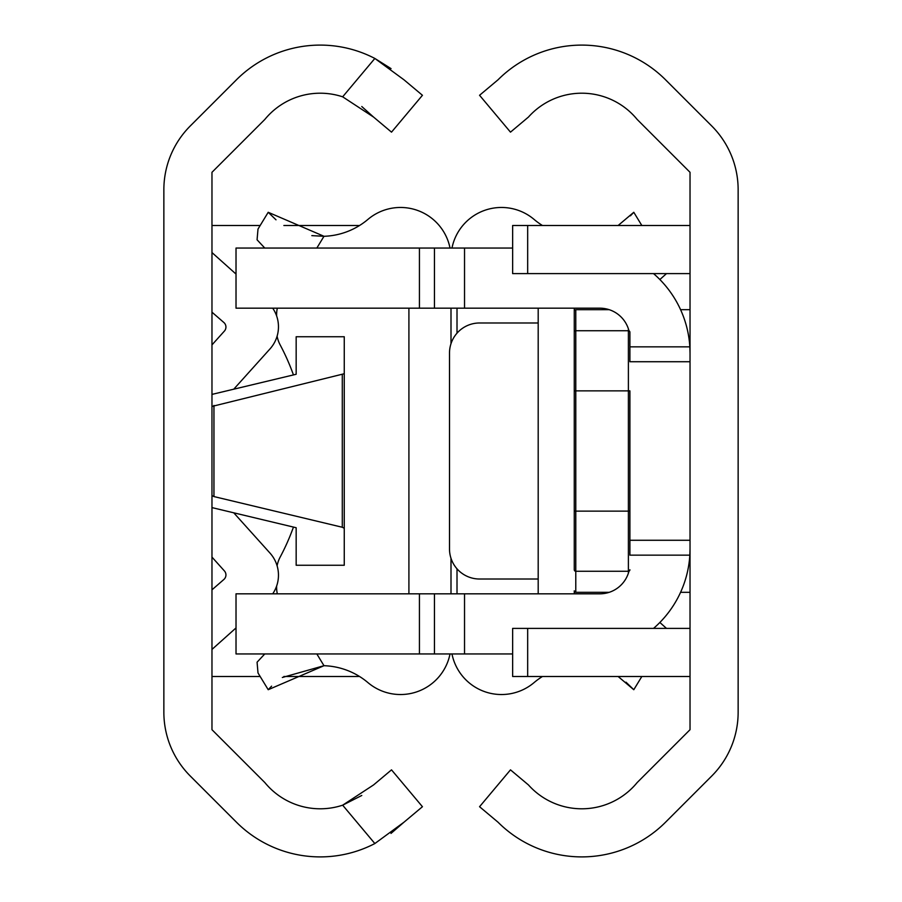 <?xml version="1.0" encoding="UTF-8"?>
<svg xmlns="http://www.w3.org/2000/svg" width="902" height="902" viewBox="0 0 902 902"><rect width="100%" height="100%" fill="white"/><g stroke="black" fill="none" stroke-linecap="round" stroke-linejoin="round"><path stroke-width="1.35" d="M272.72 593.82A33.07 33.07 0 0 0 269.98 553.073L233.753 512.81M211.97 557.098L224.395 570.921A6.01 6.01 0 0 1 223.876 579.479L211.97 589.829M211.97 312.171L223.876 322.521A6.01 6.01 0 0 1 224.395 331.079L211.97 344.902M233.753 389.19L269.98 348.927A33.07 33.07 0 0 0 272.72 308.18M391.051 68.62L374.849 58.45A118.466 118.466 0 0 0 236.448 79.793L190.277 125.964A90.2 90.2 0 0 0 163.86 189.736L163.86 712.264A90.2 90.2 0 0 0 190.277 776.036L236.448 822.207A118.466 118.466 0 0 0 374.849 843.55L342.659 805.182L373.563 784.932L391.513 769.857L422.44 806.715L403.972 822.207L374.849 843.55M361.781 795.474L342.659 805.182A71.562 71.562 0 0 1 264.85 782.575L211.97 729.695L211.97 172.305L264.85 119.425A71.562 71.562 0 0 1 342.659 96.818L374.849 58.45L403.972 79.793L422.44 95.285L391.513 132.143L373.563 117.068L342.659 96.818M361.781 106.526L373.563 117.068M391.006 833.414L403.972 822.207M359.424 676.421A60.13 60.13 0 0 1 356.29 676.5L283.871 676.5M260.171 676.5L211.97 676.5M211.97 225.5L260.171 225.5M283.871 225.5L356.29 225.5A60.13 60.13 0 0 1 359.424 225.579M211.97 406.441L344.26 373.732L344.26 336.75L296.16 336.75L296.16 374.274L211.97 394.399M213.954 405.426L213.954 496.574L342.286 527.253L342.286 374.747M211.97 507.6L296.16 527.726L296.16 565.25L344.26 565.25L344.26 528.268L342.286 527.253M213.954 496.574L211.97 495.559M344.26 373.732L344.26 528.268M236.02 274.073L211.97 252.56M211.97 649.44L236.02 627.927M293.454 527.072A225.5 225.5 0 0 1 280.15 557.12A30.07 30.07 0 0 0 277.106 565.825M277.106 336.175A30.07 30.07 0 0 0 280.15 344.88A225.5 225.5 0 0 1 293.454 374.928M450.019 248.05A50.478 50.478 0 0 0 367.926 219.4A71.562 71.562 0 0 1 323.987 236.29L311.833 235.636M282.337 677.481L323.987 665.71A71.562 71.562 0 0 1 367.926 682.6A50.478 50.478 0 0 0 450.019 653.95M316.839 653.95L323.987 665.71L268.21 689.714L271.592 686.163M268.21 689.714L258.006 672.948L257.07 662.203L264.771 653.95M408.91 308.18L408.91 593.82M264.771 248.05L257.07 239.797L258.006 229.052L268.21 212.286L323.987 236.29L316.839 248.05M276.001 219.817L268.21 212.286M276.61 315.914L276.61 314.685A30.07 30.07 0 0 1 277.32 308.18M277.32 593.82A30.07 30.07 0 0 1 276.61 587.315L276.61 586.086M451.981 248.05A50.478 50.478 0 0 1 534.074 219.4A71.562 71.562 0 0 0 542.44 225.5M451 593.82L451 558.338M451 343.662L451 308.18M542.44 676.5A71.562 71.562 0 0 0 534.074 682.6A50.478 50.478 0 0 1 451.981 653.95M625.999 682.183L633.79 689.714L618.129 676.5M641.829 676.5L633.79 689.714M618.129 225.5L633.79 212.286L641.829 225.5M633.79 212.286L630.408 215.837M690.03 172.305L690.03 729.695L637.15 782.575A71.562 71.562 0 0 1 528.437 784.932L510.487 769.857L479.56 806.715L498.028 822.207A118.466 118.466 0 0 0 665.552 822.207L711.723 776.036A90.2 90.2 0 0 0 738.14 712.264L738.14 189.736A90.2 90.2 0 0 0 711.723 125.964L665.552 79.793A118.466 118.466 0 0 0 498.028 79.793L479.56 95.285L510.487 132.143L528.437 117.068A71.562 71.562 0 0 1 637.15 119.425L690.03 172.305M690.03 628.39L527.67 628.39L527.67 676.5L690.03 676.5M527.67 676.5L512.64 676.5L512.64 628.39L527.67 628.39M690.03 273.61L512.64 273.61L512.64 225.5L690.03 225.5M538.19 322.984L479.56 322.984A30.07 30.07 0 0 0 449.5 353.043L449.5 548.957A30.07 30.07 0 0 0 479.56 579.016L538.19 579.016M659.869 279.53L666.488 273.61M666.488 628.39L659.869 622.47M653.544 628.39A105.23 105.23 0 0 0 689.838 555.158L629.9 555.158L629.9 540.275L690.03 540.275M629.9 346.842L689.838 346.842A105.23 105.23 0 0 0 653.544 273.61M464.53 248.05L464.53 308.18L419.43 308.18L419.43 248.05L512.64 248.05M464.53 308.18L599.83 308.18A30.07 30.07 0 0 1 628.976 330.854M419.43 248.05L236.02 248.05L236.02 308.18L419.43 308.18M680.57 309.69L690.03 309.69M680.57 592.31L690.03 592.31M464.53 653.95L236.02 653.95L236.02 593.82L464.53 593.82L464.53 653.95L512.64 653.95M628.976 571.146A30.07 30.07 0 0 1 599.83 593.82L464.53 593.82M434.46 308.18L434.46 248.05M434.46 653.95L434.46 593.82M690.03 548.72L689.838 555.158M689.838 346.842L690.03 353.28M574.27 569.76A1.5 1.5 0 0 0 575.78 571.27L628.39 571.27L628.39 511.13L574.27 511.13L574.27 569.76L574.27 311.19A1.5 1.5 0 0 1 575.78 309.69L575.78 592.31A1.5 1.5 0 0 1 574.27 590.81L574.27 593.82M575.78 330.73A1.5 1.5 0 0 0 574.27 332.24A1.5 1.5 0 0 1 575.78 330.73L628.39 330.73A1.5 1.5 -0 0 1 629.9 332.24L629.9 361.555M629.9 511.13L628.39 511.13L628.39 390.87L629.9 390.87L629.9 540.445M575.78 309.69L609.222 309.69M574.27 590.81A1.5 1.5 0 0 0 575.78 592.31L609.222 592.31M574.27 390.87L628.39 390.87L628.39 330.73A1.5 1.5 0 0 1 629.9 332.24A1.5 1.5 0 0 0 628.39 330.73L628.39 328.858M629.9 569.76A1.5 1.5 0 0 1 628.39 571.27A1.5 1.5 0 0 0 629.9 569.76A1.5 1.5 0 0 1 628.39 571.27L628.39 573.142M574.27 308.18L574.27 509.63M538.19 308.18L538.19 593.82M457.01 308.18L457.01 333.154M457.01 568.846L457.01 593.82M527.67 225.5L527.67 273.61M690.03 361.725L629.9 361.725M689.027 338.746L690.03 338.746M689.027 563.254L690.03 563.254M419.43 653.95L419.43 593.82"/></g></svg>
